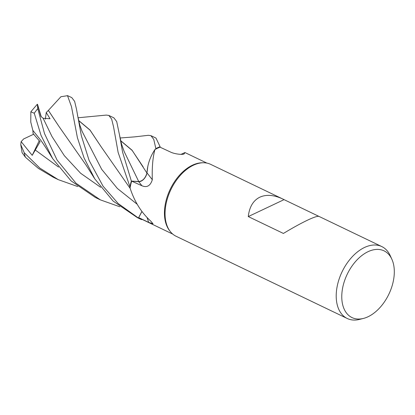 <?xml version="1.0" encoding="UTF-8"?>
<svg xmlns="http://www.w3.org/2000/svg" width="415" height="415" viewBox="0 0 415 415"><rect width="100%" height="100%" fill="white"/><g stroke="black" fill="none" stroke-linecap="round" stroke-linejoin="round"><path stroke-width="0.62" d="M154.914 149.576C152.782 157.404 151.911 167.458 152.315 179.742A675.096 33.786 -137.6 0 0 147.029 172.962A30.492 19.023 -64.3 0 1 147.74 166.804A30.492 19.023 -64.3 0 1 154.914 149.576A39.394 24.578 -64.3 0 1 155.371 149.317L155.864 148.632A39.866 24.874 -64.3 0 1 157.28 147.916A39.866 24.874 -64.3 0 1 160.128 146.749L155.973 138.076L150.915 135.648L153.752 139.362L155.864 148.632A39.866 24.874 -64.3 0 1 157.28 147.916A39.866 24.874 -64.3 0 1 160.128 146.749L160.091 147.211M363.405 318.435A37.013 23.09 -64.3 0 1 341.872 293.727A37.013 23.09 -64.3 0 1 368.038 251.687A37.013 23.09 -64.3 0 1 391.853 259.219A37.013 23.09 -64.3 0 1 368.038 316.754A37.013 23.09 -64.3 0 1 363.405 318.435L359.53 319.41A39.892 24.89 -64.3 0 1 347.246 318.492L176.095 236.26A39.892 24.89 -64.3 0 1 170.321 231.575L169.647 230.719A39.394 24.578 -64.3 0 1 167.546 195.75A39.394 24.578 -64.3 0 1 192.404 165.212A39.394 24.578 -64.3 0 1 202.292 162.768L203.381 162.763A39.892 24.89 -64.3 0 1 210.644 164.345L318.896 216.371M206.893 163.095L185.043 152.596L183.98 154.012M183.933 154.032A675.096 394.727 -75.8 0 0 184.016 153.991C182.201 155.003 173.885 153.851 170.42 151.994L160.055 147.19A39.394 24.578 -64.3 0 0 157.28 148.337A39.394 24.578 -64.3 0 0 155.371 149.317L155.864 148.632L155.371 149.317M170.321 231.575A39.892 24.89 -64.3 0 1 168.2 196.16A39.892 24.89 -64.3 0 1 193.369 165.237A39.892 24.89 -64.3 0 1 203.381 162.763M347.246 318.492A39.892 24.89 -64.3 0 1 337.722 283.917A39.892 24.89 -64.3 0 1 364.526 247.47A39.892 24.89 -64.3 0 1 381.8 246.577A39.892 24.89 -64.3 0 1 390.193 255.588L391.853 259.219M381.8 246.577L319.057 216.433C317.771 215.914 313.958 217.149 307.619 220.126C300.849 223.353 292.777 227.794 283.404 233.448L248.279 216.573C249.374 206.94 253.228 200.471 259.847 197.177C266.316 194.256 274.019 194.894 282.963 199.086M141.904 211.609L138.677 217.616L148.669 222.388L153.036 223.773L150.769 221.133C141.287 212.516 134.382 201.462 130.051 187.969A39.394 24.578 -64.3 0 1 130.16 187.362A39.394 24.578 -64.3 0 1 131.674 181.158L138.714 181.656A673.255 33.693 -137.6 0 1 141.914 185.749L131.674 181.158M140.005 218.918A39.892 24.89 -64.3 0 0 141.78 219.639L141.811 219.623A39.866 24.874 -64.3 0 1 138.423 218.015L141.863 211.546L138.413 218.036L118.218 203.568L103.065 186.205L89.09 160.377L81.356 135.757L76.464 109.067L74.622 101.364L71.8 97.639L69.175 96.373A39.892 24.89 -64.3 0 0 67.515 95.694L71.484 106.676L77.408 137.697L84.048 157.902L94.724 178.792L113.098 201.052L137.448 217.688L140.005 218.918A39.892 24.89 -64.3 0 1 138.413 218.036M141.811 219.623L142.221 219.431L141.811 219.623A39.866 24.874 -64.3 0 1 138.428 218.015L141.868 211.557M172.775 234.112L140.218 218.466A39.394 24.578 -64.3 0 1 138.677 217.616M147.029 172.962A8.616 5.374 -64.3 0 1 138.714 181.656M152.315 179.742C150.386 185.863 146.915 187.865 141.914 185.749M77.978 117.772L106.266 115.09L108.829 115.427L111.656 119.105L113.57 126.897L118.125 152.388L129.962 186.74A39.866 24.874 -64.3 0 1 131.384 181.085L139.144 181.547M146.977 173.091L147.74 166.804M129.952 186.703A39.892 24.89 -64.3 0 1 131.368 181.085L122.607 152.232L119.546 135.155L121.626 144.384L124.22 151.662L138.734 181.542C142.573 181.173 145.323 178.331 146.988 173.003C145.333 178.32 142.578 181.168 138.734 181.542L131.384 181.085L138.74 181.557C142.656 181.163 145.426 178.253 147.04 172.827M120.646 140.654L132.063 150.209L146.926 173.034L147.849 166.249L146.936 173.05M248.279 216.573L284.062 199.636M155.89 148.596A39.892 24.89 -64.3 0 1 157.28 147.896A39.892 24.89 -64.3 0 1 160.128 146.728M120.06 137.993L134.476 136.888L148.347 135.311L150.915 135.648M119.546 135.155L116.703 121.579L113.886 117.855L108.829 115.427M131.384 181.085A39.866 24.874 -64.3 0 0 129.962 186.74L130.16 187.367M52.638 158.572L46.848 149.317C42.672 142.802 40.94 140.384 38.917 137.941L32.821 130.341L30.767 122.103L30.85 111.806L34.263 113.248L41.044 135.399L52.638 158.572L70.991 180.81L95.362 197.467L100.342 199.864L76.018 183.243L57.073 160.04L44.509 133.573L37.77 108.631L37.355 104.212L40.955 116.48L43.119 118.275L50.049 118.757L46.247 112.543L48.342 110.432L58.956 126.414M77.761 186.568L58.25 179.643L39.778 168.044L24.2 152.694L20.75 144.602L21.155 141.624L32.204 155.35L40.094 141.712L33.07 133.531L32.889 130.435M78.559 120.433L89.977 129.988L101.016 146.594L130.284 188.592M78.585 120.552L90.029 130.149L101.073 146.687M20.75 144.602L22.088 152.668L25.382 157.176L38.372 168.376L53.276 177.252L58.25 179.643M120.672 140.773L132.188 150.458L143.118 166.84M119.847 206.789L100.342 199.864M48.342 110.452L60.922 96.721L67.515 95.694M48.358 110.359L58.93 126.373L86.118 165.186L94.433 178.336M37.583 104.497L41.22 116.672M46.247 112.543L45.354 119.178M21.16 141.624L23.639 138.958L33.646 134.242M32.204 155.35L39.212 140.742M147.143 217.766A673.255 563.373 167.3 0 1 148.669 222.388M35.088 149.872L58.546 167.074M82.134 131.436L101.706 169.362L117.383 188.477L137.272 204.341M43.119 118.275L51.984 136.535L64.304 155.641L80.603 173.242L100.632 187.295M34.263 113.248A39.892 24.89 -64.3 0 1 37.77 108.631M25.382 157.176A39.892 24.89 -64.3 0 1 24.2 152.694M181.023 154.364L184.8 152.611M77.46 114.929L79.815 125.081L82.139 131.446M30.969 111.625L37.355 104.212M67.329 95.59L69.175 96.373"/></g></svg>

